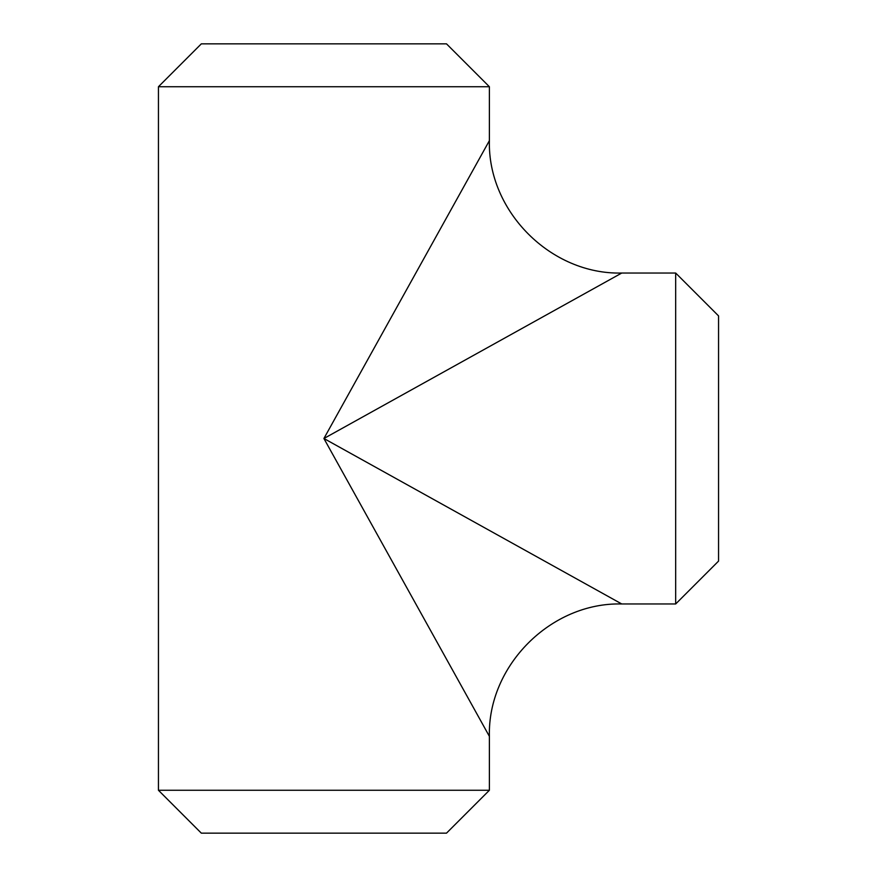 <?xml version="1.0" encoding="UTF-8"?>
<svg xmlns="http://www.w3.org/2000/svg" width="877" height="877" viewBox="0 0 877 877"><rect width="100%" height="100%" fill="white"/><g stroke="black" fill="none" stroke-linecap="round" stroke-linejoin="round"><path stroke-width="1.32" d="M675.674 273.032L718.559 315.906L718.559 561.094L675.674 603.968L675.674 273.032L621.76 273.032L323.909 438.5L621.76 603.968C551.052 602.126 487.535 665.643 489.388 736.351L323.909 438.5L489.388 140.649L489.388 86.735L158.441 86.735L201.326 43.85L446.503 43.85L489.388 86.735M489.388 790.265L446.503 833.15L201.326 833.15L158.441 790.265L489.388 790.265L489.388 736.351M675.674 603.968L621.76 603.968M158.441 790.265L158.441 86.735M621.76 273.032C551.052 274.874 487.535 211.357 489.388 140.649"/></g></svg>
